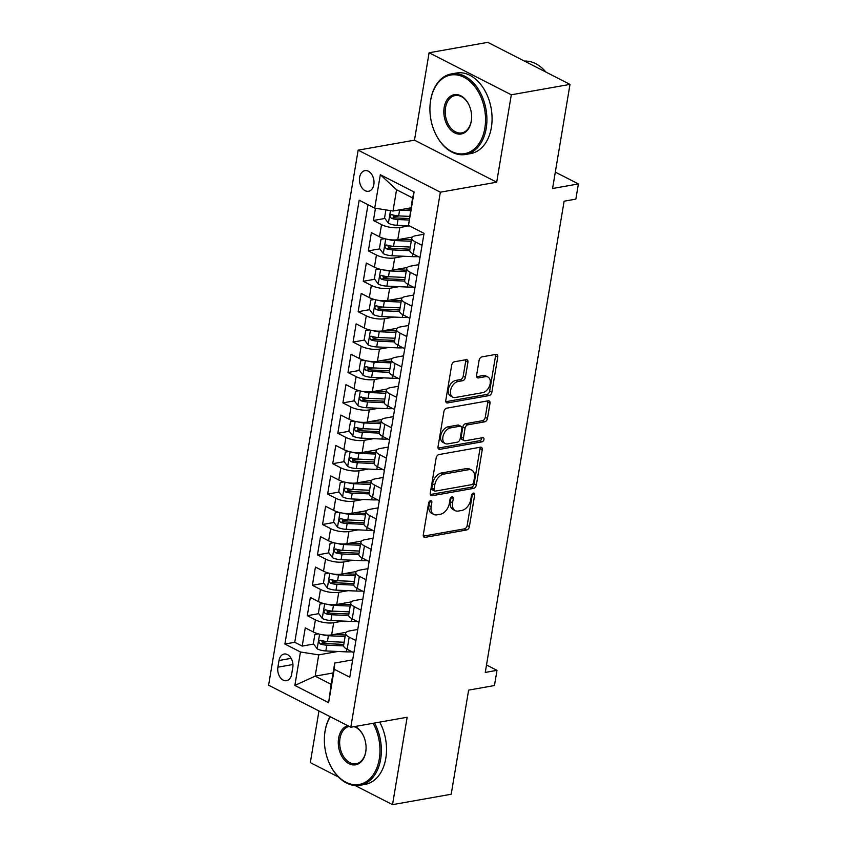 <?xml version="1.0" encoding="UTF-8"?>
<svg xmlns="http://www.w3.org/2000/svg" width="847" height="847" viewBox="0 0 847 847"><rect width="100%" height="100%" fill="white"/><g stroke="black" fill="none" stroke-linecap="round" stroke-linejoin="round"><path stroke-width="1.27" d="M430.562 500.704A2.245 1.45 117.1 0 0 428.603 503.086L423.299 534.785A3.208 2.075 117.1 0 0 424.135 537.242A3.208 2.075 117.1 0 0 425.099 537.358L466.581 530A3.208 2.075 117.1 0 0 469.386 526.612L474.691 494.902A2.245 1.45 117.1 0 0 474.098 493.187A2.245 1.45 117.1 0 0 473.42 493.102A2.245 1.45 117.1 0 0 471.461 495.474L470.773 499.582A10.28 6.649 117.1 0 1 461.806 510.434L458.343 511.048A10.28 6.649 117.1 0 1 455.263 510.656A10.28 6.649 117.1 0 1 452.573 502.811L453.261 498.703A2.245 1.45 117.1 0 0 452.669 496.988A2.245 1.45 117.1 0 0 451.991 496.903A2.245 1.45 117.1 0 0 450.032 499.275L449.344 503.383A10.28 6.649 117.1 0 1 440.376 514.235L436.914 514.849A10.28 6.649 117.1 0 1 433.833 514.457A10.28 6.649 117.1 0 1 431.144 506.612L431.832 502.504A2.245 1.45 117.1 0 0 431.239 500.789A2.245 1.45 117.1 0 0 430.562 500.704M359.626 177.319A10.471 7.168 -100.1 0 0 368.561 191.263A10.471 7.168 -100.1 0 0 373.845 184.593A10.471 7.168 -100.1 0 0 364.909 170.649A10.471 7.168 -100.1 0 0 359.626 177.319M467.936 362.262A3.208 2.075 117.1 0 0 467.089 359.816A3.208 2.075 117.1 0 0 466.125 359.689L454.49 361.754A3.208 2.075 117.1 0 0 451.684 365.142L445.797 400.356A3.208 2.075 117.1 0 0 446.634 402.812A3.208 2.075 117.1 0 0 447.597 402.928L489.079 395.57A3.208 2.075 117.1 0 0 491.874 392.182L497.771 356.968A3.208 2.075 117.1 0 0 496.924 354.522A3.208 2.075 117.1 0 0 495.961 354.395L481.911 356.883A3.208 2.075 117.1 0 0 479.106 360.282L476.586 375.348A3.208 2.075 117.1 0 0 477.422 377.804A3.208 2.075 117.1 0 0 478.386 377.921L485.363 376.693A8.586 5.558 117.1 0 1 487.936 377.021A8.586 5.558 117.1 0 1 489.725 385.406A8.586 5.558 117.1 0 1 482.684 392.648L455.379 397.497A8.586 5.558 117.1 0 1 452.806 397.169A8.586 5.558 117.1 0 1 451.017 388.773A8.586 5.558 117.1 0 1 458.058 381.531L462.61 380.727A3.208 2.075 117.1 0 0 465.405 377.328L467.936 362.262L465.712 361.129A3.208 2.075 117.1 0 0 465.67 359.763M355.147 785.54L392.521 804.65L451.207 794.242L468.635 690.114L494.457 685.541L496.998 670.337L485.267 672.423L564.113 201.205L575.854 199.13L578.395 183.926L555.314 172.121M511.313 94.8L429.101 52.758L414.479 140.168L496.691 182.2L511.313 94.8L569.999 84.382L552.572 188.51L578.395 183.926M496.691 182.2L440.345 192.195L350.806 727.245L268.605 685.212L358.143 150.163L440.345 192.195M392.521 804.65L407.153 717.25L350.806 727.245M438.958 454.553A3.208 2.075 117.1 0 0 436.152 457.952L430.265 493.155A3.208 2.075 117.1 0 0 431.102 495.611A3.208 2.075 117.1 0 0 432.065 495.739L473.547 488.38A3.208 2.075 117.1 0 0 476.353 484.982L482.239 449.768A3.208 2.075 117.1 0 0 481.403 447.322A3.208 2.075 117.1 0 0 480.44 447.195L438.958 454.553M438.026 446.761L443.923 411.547A3.208 2.075 117.1 0 1 446.729 408.159L488.2 400.8A3.208 2.075 117.1 0 1 489.164 400.917A3.208 2.075 117.1 0 1 490 403.373L487.48 418.439A3.208 2.075 117.1 0 1 484.685 421.838L467.862 424.813A3.208 2.075 117.1 0 0 465.056 428.211L463.383 438.206A3.208 2.075 117.1 0 0 464.23 440.662A3.208 2.075 117.1 0 0 465.183 440.779L482.695 437.677A2.245 1.45 117.1 0 1 483.372 437.761A2.245 1.45 117.1 0 1 483.838 439.953A2.245 1.45 117.1 0 1 481.996 441.848L439.837 449.334A3.208 2.075 117.1 0 1 438.873 449.206A3.208 2.075 117.1 0 1 438.026 446.761M429.101 52.758L487.787 42.35L569.999 84.382M318.959 710.961L310.32 762.618L338.461 777.006M375.465 208.256L373.421 220.485L384.887 218.452M399.128 215.921L393.516 216.917M409.09 225.863L399.816 227.515A13.086 4.394 -170.5 0 1 381.531 224.635L379.498 236.789L371.388 232.65L368.339 250.892L379.805 248.849M394.046 246.329L388.434 247.324M404.008 256.27L394.723 257.911A13.086 4.394 -170.5 0 1 376.449 255.032L374.416 267.197L366.306 263.046L363.247 281.289L374.713 279.256M388.953 276.725L383.342 277.721M398.916 286.667L389.641 288.308A13.086 4.394 -170.5 0 1 371.357 285.439L369.324 297.593L361.214 293.443L358.165 311.685L369.631 309.653M383.871 307.133L378.26 308.128M393.834 317.064L384.549 318.716A13.086 4.394 -170.5 0 1 366.275 315.836L364.242 327.99L356.132 323.85L353.072 342.093L364.538 340.06M378.778 337.53L373.167 338.525M388.741 347.471L379.467 349.112A13.086 4.394 -170.5 0 1 361.182 346.232L359.149 358.397L351.039 354.247L347.99 372.489L359.456 370.457M373.696 367.926L368.085 368.921M383.659 377.868L374.374 379.52A13.086 4.394 -170.5 0 1 356.1 376.64L354.057 388.794L345.957 384.654L342.897 402.886L354.364 400.853M368.604 398.334L362.992 399.329M378.567 408.265L369.292 409.916A13.086 4.394 -170.5 0 1 351.007 407.036L348.975 419.201L340.865 415.051L337.815 433.293L349.282 431.261M363.522 428.73L357.91 429.725M373.485 438.672L364.199 440.313A13.086 4.394 -170.5 0 1 345.925 437.433L343.882 449.598L335.783 445.448L332.723 463.69L344.189 461.657M358.429 459.127L352.818 460.122M368.392 469.069L359.117 470.72A13.086 4.394 -170.5 0 1 340.833 467.84L338.8 479.995L330.69 475.855L327.641 494.087L339.107 492.054M353.347 489.534L347.736 490.529M363.31 499.465L354.025 501.117A13.086 4.394 -170.5 0 1 335.751 498.237L333.707 510.402L325.608 506.252L322.548 524.494L334.014 522.461M348.255 519.931L342.643 520.926M358.217 529.873L348.932 531.514A13.086 4.394 -170.5 0 1 330.658 528.644L328.625 540.799L320.515 536.649L317.466 554.891L328.932 552.858M343.173 550.328L337.561 551.333M353.135 560.269L343.85 561.921A13.086 4.394 -170.5 0 1 325.576 559.041L323.533 571.196L315.433 567.056L312.374 585.298L323.84 583.255M338.08 580.735L332.469 581.73M348.043 590.677L338.758 592.318A13.086 4.394 -170.5 0 1 320.484 589.438L318.451 601.603L310.341 597.453L307.292 615.695L315.402 619.845A13.086 4.394 9.5 0 0 333.676 622.714L342.961 621.073M332.998 611.132L327.387 612.127M318.758 613.662L307.292 615.695M379.498 236.789A13.086 4.394 9.5 0 0 397.772 239.669L412.351 237.086M374.416 267.197A13.086 4.394 9.5 0 0 392.69 270.077L407.269 267.483M369.324 297.593A13.086 4.394 9.5 0 0 387.598 300.473L402.177 297.89M364.242 327.99A13.086 4.394 9.5 0 0 382.516 330.87L397.095 328.287M359.149 358.397A13.086 4.394 9.5 0 0 377.423 361.277L392.002 358.683M354.057 388.794A13.086 4.394 9.5 0 0 372.341 391.674L386.92 389.091M348.975 419.201A13.086 4.394 9.5 0 0 367.249 422.071L381.828 419.487M343.882 449.598A13.086 4.394 9.5 0 0 362.167 452.478L376.746 449.895M338.8 479.995A13.086 4.394 9.5 0 0 357.074 482.875L371.653 480.291M333.707 510.402A13.086 4.394 9.5 0 0 351.992 513.282L366.571 510.688M328.625 540.799A13.086 4.394 9.5 0 0 346.899 543.679L361.478 541.095M323.533 571.196A13.086 4.394 9.5 0 0 341.817 574.075L356.396 571.492M318.451 601.603A13.086 4.394 9.5 0 0 336.725 604.483L351.304 601.889M291.664 674.233L292.787 667.542A10.143 6.945 -100.1 0 0 284.126 654.032A10.143 6.945 -100.1 0 0 279.012 660.501L277.89 667.182A10.143 6.945 -100.1 0 0 286.551 680.692A10.143 6.945 -100.1 0 0 291.664 674.233M374.723 208.14L380.324 174.704L414.098 191.973L408.498 225.408L412.563 197.923L396.565 189.739L393.008 211.019L374.723 208.14L359.17 200.188L284.899 644.038L300.452 651.989L318.726 654.869L337.868 651.47M408.498 225.408L424.051 233.359L349.779 677.208L334.226 669.257L328.625 702.703L294.851 685.435L300.452 651.989M423.902 234.259L415.803 235.688A13.086 4.394 -170.5 0 0 411.79 238.071L409.747 250.236A13.086 4.394 9.5 0 0 413.272 254.058L420.006 257.509M418.81 264.656L410.721 266.096A13.086 4.394 -170.5 0 0 406.698 268.478L404.665 280.632A13.086 4.394 9.5 0 0 408.18 284.465L414.924 287.906M413.728 295.052L405.628 296.492A13.086 4.394 -170.5 0 0 401.616 298.875L399.572 311.04A13.086 4.394 9.5 0 0 403.098 314.862L409.832 318.313M408.635 325.46L400.546 326.889A13.086 4.394 -170.5 0 0 396.523 329.282L394.49 341.436A13.086 4.394 9.5 0 0 398.005 345.258L404.75 348.71M403.553 355.856L395.454 357.296A13.086 4.394 -170.5 0 0 391.441 359.679L389.398 371.833A13.086 4.394 9.5 0 0 392.923 375.666L399.657 379.107M398.461 386.253L390.372 387.693A13.086 4.394 -170.5 0 0 386.348 390.075L384.316 402.24A13.086 4.394 9.5 0 0 387.831 406.062L394.575 409.514M393.379 416.66L385.279 418.09A13.086 4.394 -170.5 0 0 381.266 420.483L379.223 432.637A13.086 4.394 9.5 0 0 382.749 436.47L389.482 439.911M388.286 447.057L380.197 448.497A13.086 4.394 -170.5 0 0 376.174 450.879L374.141 463.044A13.086 4.394 9.5 0 0 377.656 466.866L384.4 470.307M383.204 477.464L375.105 478.894A13.086 4.394 -170.5 0 0 371.092 481.276L369.048 493.441A13.086 4.394 9.5 0 0 372.574 497.263L379.308 500.715M378.111 507.861L370.023 509.301A13.086 4.394 -170.5 0 0 365.999 511.683L363.966 523.838A13.086 4.394 9.5 0 0 367.482 527.67L374.226 531.111M373.029 538.258L364.93 539.698A13.086 4.394 -170.5 0 0 360.917 542.08L358.874 554.245A13.086 4.394 9.5 0 0 362.4 558.067L369.133 561.519M367.937 568.665L359.848 570.095A13.086 4.394 -170.5 0 0 355.825 572.487L353.792 584.642A13.086 4.394 9.5 0 0 357.307 588.464L364.051 591.915M362.855 599.062L354.755 600.502A13.086 4.394 -170.5 0 0 350.743 602.884L348.699 615.038A13.086 4.394 9.5 0 0 352.225 618.871L358.959 622.312M367.99 204.699L294.756 642.291L302.199 646.092L305.259 627.86L313.358 632A13.086 4.394 9.5 0 0 331.643 634.879L346.222 632.296M357.762 629.459L349.673 630.899A13.086 4.394 9.5 0 0 345.65 633.281A13.086 4.394 9.5 0 0 349.176 637.113L355.909 640.554M345.65 633.281L343.617 645.446A13.086 4.394 9.5 0 0 347.132 649.268L353.877 652.719M422.05 245.344L415.305 241.903A13.086 4.394 -170.5 0 1 411.79 238.071M416.957 275.751L410.223 272.3A13.086 4.394 -170.5 0 1 406.698 268.478M411.875 306.148L405.131 302.707A13.086 4.394 -170.5 0 1 401.616 298.875M406.782 336.545L400.049 333.104A13.086 4.394 -170.5 0 1 396.523 329.282M401.7 366.952L394.956 363.501A13.086 4.394 -170.5 0 1 391.441 359.679M396.608 397.349L389.874 393.908A13.086 4.394 -170.5 0 1 386.348 390.075M391.526 427.756L384.782 424.305A13.086 4.394 -170.5 0 1 381.266 420.483M386.433 458.153L379.7 454.701A13.086 4.394 -170.5 0 1 376.174 450.879M381.351 488.55L374.607 485.109A13.086 4.394 -170.5 0 1 371.092 481.276M376.259 518.957L369.525 515.505A13.086 4.394 -170.5 0 1 365.999 511.683M371.177 549.354L364.432 545.913A13.086 4.394 -170.5 0 1 360.917 542.08M366.084 579.75L359.35 576.309A13.086 4.394 -170.5 0 1 355.825 572.487M361.002 610.158L354.258 606.706A13.086 4.394 -170.5 0 1 350.743 602.884M320.484 589.438L312.374 585.298M325.576 559.041L317.466 554.891M330.658 528.644L322.548 524.494M335.751 498.237L327.641 494.087M340.833 467.84L332.723 463.69M345.925 437.433L337.815 433.293M351.007 407.036L342.897 402.886M356.1 376.64L347.99 372.489M361.182 346.232L353.072 342.093M366.275 315.836L358.165 311.685M371.357 285.439L363.247 281.289M376.449 255.032L368.339 250.892M381.531 224.635L373.421 220.485M393.008 211.019L410.901 207.843M318.726 654.869L315.169 676.15L331.166 684.334L334.724 663.053L334.226 669.257M333.062 672.973L315.169 676.15L294.851 685.435M352.68 659.866L334.724 663.053M414.479 140.168L358.143 150.163M496.998 670.337L486.506 664.969M327.905 641.539L322.294 642.534M313.665 644.059L302.199 646.092M294.756 642.291L284.899 644.038M331.166 684.334L328.625 702.703M380.324 174.704L396.565 189.739M414.098 191.973L412.563 197.923M429.63 501.202A2.245 1.45 117.1 0 1 429.609 501.371L428.921 505.479A10.28 6.649 117.1 0 0 431.621 513.314L433.833 514.457M455.263 510.656L453.05 509.513A10.28 6.649 117.1 0 1 450.35 501.678L451.038 497.57A2.245 1.45 117.1 0 0 451.059 497.401M423.331 536.14L464.357 528.867A3.208 2.075 117.1 0 0 467.163 525.479L472.467 493.769A2.245 1.45 117.1 0 0 472.488 493.6M430.297 494.521L471.324 487.237A3.208 2.075 117.1 0 0 474.129 483.849L480.016 448.635A3.208 2.075 117.1 0 0 479.984 447.28M434.035 489.301A2.245 1.45 117.1 0 0 434.627 491.016A2.245 1.45 117.1 0 0 435.305 491.112L471.705 484.653A2.245 1.45 117.1 0 0 473.674 482.271L474.394 477.952A10.28 6.649 117.1 0 0 471.705 470.106A10.28 6.649 117.1 0 0 468.624 469.704L443.733 474.119A10.28 6.649 117.1 0 0 434.765 484.982L434.035 489.301L431.822 488.168A2.245 1.45 117.1 0 0 432.404 489.884L434.627 491.016M471.705 470.106L469.482 468.973A10.28 6.649 117.1 0 0 466.401 468.571L468.624 469.704M431.822 488.168L432.542 483.838A10.28 6.649 117.1 0 1 441.509 472.986L466.401 468.571M464.23 440.662L462.007 439.519A3.208 2.075 117.1 0 1 461.16 437.073L462.833 427.079A3.208 2.075 117.1 0 1 465.638 423.68L482.462 420.694A3.208 2.075 117.1 0 0 485.257 417.306L487.787 402.23A3.208 2.075 117.1 0 0 487.745 400.875M438.068 448.116L479.783 440.715A2.245 1.45 117.1 0 0 481.774 437.835M450.403 427.915A8.586 5.558 117.1 0 0 443.362 435.157A8.586 5.558 117.1 0 0 445.162 443.542A8.586 5.558 117.1 0 0 447.735 443.881L457.359 442.176A3.208 2.075 117.1 0 0 460.154 438.778L461.827 428.783A3.208 2.075 117.1 0 0 460.99 426.327A3.208 2.075 117.1 0 0 460.027 426.21L450.403 427.915L448.179 426.782A8.586 5.558 117.1 0 0 441.149 434.024A8.586 5.558 117.1 0 0 442.939 442.409L445.162 443.542M460.99 426.327L458.767 425.194A3.208 2.075 117.1 0 0 457.803 425.067L460.027 426.21M448.179 426.782L457.803 425.067M452.806 397.169L450.583 396.025A8.586 5.558 117.1 0 1 448.794 387.64A8.586 5.558 117.1 0 1 455.834 380.398L460.387 379.594A3.208 2.075 117.1 0 0 463.193 376.195L465.712 361.129M487.936 377.021L485.712 375.888A8.586 5.558 117.1 0 0 483.139 375.549L485.363 376.693M476.617 376.714L483.139 375.549M445.829 401.711L486.856 394.437A3.208 2.075 117.1 0 0 489.661 391.049L495.548 355.835A3.208 2.075 117.1 0 0 495.516 354.47M318.525 633.905L314.851 634.477L313.326 643.604L317.265 648.908A8.671 2.912 9.5 0 0 325.841 650.941L346.285 651.851A25.029 8.396 9.5 0 0 352.108 651.809M322.474 634.742A8.671 2.912 9.5 0 0 328.382 635.737L345.121 636.478M333.919 634.477L345.364 634.985M314.851 634.477L318.366 633.863M344.147 642.259L327.418 641.507A8.671 2.912 -170.5 0 1 320.791 640.29C318.493 640.692 318.292 641.91 320.187 643.932A8.671 2.912 9.5 0 0 326.804 645.16L343.617 645.912M343.787 644.408L325.597 643.593A4.415 1.482 -170.5 0 1 323.565 643.339L321.924 641.444M320.791 640.29L319.975 640.205M330.319 716.763A39.915 27.337 -100.1 0 0 325.057 731.289A39.915 27.337 -100.1 0 0 324.486 736.234A39.915 27.337 -100.1 0 0 329.239 763.052A39.915 27.337 -100.1 0 0 357.37 784.682A39.915 27.337 -100.1 0 0 379.276 759.018A39.915 27.337 -100.1 0 0 373.114 723.285M374.554 723.031A40.9 28.015 79.9 0 1 380.642 759.23A40.9 28.015 79.9 0 1 360.017 785.296A40.9 28.015 79.9 0 1 329.377 763.369A40.9 28.015 79.9 0 1 329.314 763.211M324.496 736.054A40.9 28.015 79.9 0 1 324.507 735.884A40.9 28.015 79.9 0 1 325.1 730.823A40.9 28.015 79.9 0 1 330.065 716.636M355.041 726.493A19.957 13.668 79.9 0 1 363.628 736.202A19.957 13.668 79.9 0 1 366.01 749.616A19.957 13.668 79.9 0 1 365.713 752.083A19.957 13.668 79.9 0 1 349.059 763.698A19.957 13.668 79.9 0 1 338.609 738.224A19.957 13.668 79.9 0 1 347.799 725.699M349.186 726.419A18.973 13.001 -100.1 0 0 339.986 738.436A18.973 13.001 -100.1 0 0 356.185 763.719A18.973 13.001 -100.1 0 0 365.756 751.617A18.973 13.001 -100.1 0 0 366.02 749.436M363.702 736.361A18.973 13.001 -100.1 0 0 354.057 726.673M379.721 722.11A40.9 28.015 79.9 0 1 385.808 758.309A40.9 28.015 79.9 0 1 365.173 784.386L360.017 785.296M430.615 100.475A39.915 27.337 -100.1 0 0 430.043 105.42A39.915 27.337 -100.1 0 0 434.807 132.238A39.915 27.337 -100.1 0 0 462.928 153.868A39.915 27.337 -100.1 0 0 484.833 128.204A39.915 27.337 -100.1 0 0 463.934 77.257A39.915 27.337 -100.1 0 0 430.615 100.475M430.054 105.25A40.9 28.015 79.9 0 1 430.064 105.07A40.9 28.015 79.9 0 1 430.657 100.01A40.9 28.015 79.9 0 1 451.282 73.943A40.9 28.015 79.9 0 1 486.199 128.416A40.9 28.015 79.9 0 1 465.575 154.482A40.9 28.015 79.9 0 1 434.945 132.556A40.9 28.015 79.9 0 1 434.871 132.397M444.177 107.41A19.957 13.668 79.9 0 1 455.125 94.578A19.957 13.668 79.9 0 1 469.185 105.388A19.957 13.668 79.9 0 1 471.567 118.802A19.957 13.668 79.9 0 1 471.281 121.269A19.957 13.668 79.9 0 1 454.627 132.884A19.957 13.668 79.9 0 1 444.177 107.41M469.259 105.547A18.973 13.001 -100.1 0 0 455.114 95.531A18.973 13.001 -100.1 0 0 445.543 107.622A18.973 13.001 -100.1 0 0 461.742 132.905A18.973 13.001 -100.1 0 0 471.313 120.803A18.973 13.001 -100.1 0 0 471.578 118.633M451.282 73.943L456.448 73.033A40.9 28.015 79.9 0 1 491.366 127.505A40.9 28.015 79.9 0 1 470.741 153.572L465.575 154.482M524.462 61.1A40.9 28.015 79.9 0 1 545.913 72.069M323.607 603.509L319.944 604.08L318.408 613.196L322.347 618.511A8.671 2.912 9.5 0 0 330.923 620.533L351.378 621.444A25.029 8.396 9.5 0 0 357.201 621.412M327.556 604.335A8.671 2.912 9.5 0 0 333.464 605.34L350.203 606.081M339.012 604.07L350.457 604.589M319.944 604.08L323.448 603.466M349.239 611.862L332.5 611.111A8.671 2.912 -170.5 0 1 325.883 609.882C323.586 610.295 323.374 611.513 325.269 613.535A8.671 2.912 9.5 0 0 331.886 614.763L348.699 615.515M348.879 614.011L330.679 613.196A4.415 1.482 -170.5 0 1 328.647 612.932L327.016 611.047M325.883 609.882L325.068 609.808M328.7 573.112L325.026 573.673L323.501 582.8L327.44 588.114A8.671 2.912 9.5 0 0 336.015 590.137L356.46 591.047A25.029 8.396 9.5 0 0 362.283 591.015M332.649 573.938A8.671 2.912 9.5 0 0 338.556 574.933L355.295 575.685M344.094 573.673L355.539 574.181M325.026 573.673L328.541 573.07M354.321 581.455L337.593 580.714A8.671 2.912 -170.5 0 1 330.965 579.486C328.668 579.899 328.467 581.106 330.362 583.138A8.671 2.912 9.5 0 0 336.979 584.356L353.792 585.108M353.961 583.604L335.772 582.8A4.415 1.482 -170.5 0 1 333.739 582.535L332.098 580.65M330.965 579.486L330.15 579.412M333.782 542.705L330.118 543.276L328.583 552.392L332.522 557.707A8.671 2.912 9.5 0 0 341.097 559.729L361.553 560.65A25.029 8.396 9.5 0 0 367.376 560.608M337.731 543.541A8.671 2.912 9.5 0 0 343.638 544.536L360.377 545.277M349.186 543.276L360.631 543.785M330.118 543.276L333.623 542.662M359.414 551.058L342.675 550.306A8.671 2.912 -170.5 0 1 336.058 549.089C333.76 549.491 333.549 550.709 335.444 552.731A8.671 2.912 9.5 0 0 342.061 553.959L358.874 554.711M359.054 553.207L340.854 552.392A4.415 1.482 -170.5 0 1 338.821 552.138L337.191 550.243M336.058 549.089L335.243 549.004M338.874 512.308L335.2 512.88L333.676 521.996L337.614 527.31A8.671 2.912 9.5 0 0 346.19 529.333L366.635 530.243A25.029 8.396 9.5 0 0 372.458 530.211M342.823 513.134A8.671 2.912 9.5 0 0 348.731 514.129L365.47 514.881M354.268 512.869L365.713 513.388M335.2 512.88L338.715 512.266M364.496 520.661L347.768 519.91A8.671 2.912 -170.5 0 1 341.14 518.682C338.842 519.095 338.641 520.312 340.536 522.334A8.671 2.912 9.5 0 0 347.154 523.562L363.966 524.304M364.136 522.811L345.947 521.996A4.415 1.482 -170.5 0 1 343.914 521.731L342.273 519.846M341.14 518.682L340.325 518.608M343.956 481.911L340.293 482.472L338.758 491.599L342.696 496.903A8.671 2.912 9.5 0 0 351.272 498.936L371.727 499.846A25.029 8.396 9.5 0 0 377.55 499.815M347.905 482.737A8.671 2.912 9.5 0 0 353.813 483.732L370.552 484.484M359.361 482.472L370.806 482.981M340.293 482.472L343.797 481.858M369.588 490.254L352.85 489.513A8.671 2.912 -170.5 0 1 346.232 488.285C343.935 488.687 343.723 489.905 345.618 491.938A8.671 2.912 9.5 0 0 352.236 493.155L369.048 493.907M369.228 492.403L351.029 491.599A4.415 1.482 -170.5 0 1 348.996 491.334L347.365 489.439M346.232 488.285L345.417 488.211M349.049 451.504L345.375 452.076L343.85 461.192L347.789 466.506A8.671 2.912 9.5 0 0 356.365 468.529L376.809 469.45A25.029 8.396 9.5 0 0 382.632 469.407M352.998 452.33A8.671 2.912 9.5 0 0 358.906 453.336L375.645 454.077M364.443 452.076L375.888 452.584M345.375 452.076L348.89 451.462M374.67 459.857L357.942 459.106A8.671 2.912 -170.5 0 1 351.314 457.888C349.017 458.291 348.816 459.508 350.711 461.53A8.671 2.912 9.5 0 0 357.328 462.758L374.141 463.51M374.31 462.007L356.121 461.192A4.415 1.482 -170.5 0 1 354.088 460.937L352.447 459.042M351.314 457.888L350.499 457.803M354.131 421.107L350.467 421.679L348.932 430.795L352.871 436.11A8.671 2.912 9.5 0 0 361.447 438.132L381.902 439.042A25.029 8.396 9.5 0 0 387.725 439.011M358.08 421.933A8.671 2.912 9.5 0 0 363.988 422.928L380.727 423.68M369.536 421.668L380.981 422.177M350.467 421.679L353.972 421.065M379.763 429.45L363.024 428.709A8.671 2.912 -170.5 0 1 356.407 427.481C354.11 427.894 353.898 429.111 355.793 431.134A8.671 2.912 9.5 0 0 362.41 432.351L379.223 433.103M379.403 431.61L361.203 430.795A4.415 1.482 -170.5 0 1 359.17 430.53L357.54 428.646M356.407 427.481L355.592 427.407M359.223 390.7L355.549 391.272L354.025 400.398L357.963 405.702A8.671 2.912 9.5 0 0 366.539 407.735L386.984 408.646A25.029 8.396 9.5 0 0 392.807 408.603M363.172 391.536A8.671 2.912 9.5 0 0 369.08 392.532L385.819 393.283M374.618 391.272L386.063 391.78M355.549 391.272L359.064 390.658M384.845 399.053L368.117 398.312A8.671 2.912 -170.5 0 1 361.489 397.084C359.192 397.487 358.99 398.704 360.886 400.726A8.671 2.912 9.5 0 0 367.503 401.954L384.316 402.706M384.485 401.203L366.296 400.387A4.415 1.482 -170.5 0 1 364.263 400.133L362.622 398.238M361.489 397.084L360.674 396.999M364.305 360.303L360.642 360.875L359.107 369.991L363.045 375.306A8.671 2.912 9.5 0 0 371.621 377.328L392.076 378.238A25.029 8.396 9.5 0 0 397.899 378.207M368.254 361.129A8.671 2.912 9.5 0 0 374.162 362.135L390.901 362.876M379.71 360.864L391.155 361.383M360.642 360.875L364.146 360.261M389.938 368.657L373.199 367.905A8.671 2.912 -170.5 0 1 366.582 366.687C364.284 367.09 364.072 368.307 365.968 370.33A8.671 2.912 9.5 0 0 372.585 371.558L389.398 372.309M389.578 370.806L371.378 369.991A4.415 1.482 -170.5 0 1 369.345 369.726L367.714 367.842M366.582 366.687L365.766 366.603M369.398 329.907L365.724 330.468L364.199 339.594L368.138 344.909A8.671 2.912 9.5 0 0 376.714 346.931L397.158 347.842A25.029 8.396 9.5 0 0 402.981 347.81M373.347 330.732A8.671 2.912 9.5 0 0 379.255 331.728L395.994 332.479M384.792 330.468L396.237 330.976M365.724 330.468L369.239 329.864M395.02 338.249L378.291 337.508A8.671 2.912 -170.5 0 1 371.664 336.28C369.366 336.693 369.165 337.9 371.06 339.933A8.671 2.912 9.5 0 0 377.677 341.15L394.49 341.902M394.66 340.399L376.47 339.594A4.415 1.482 -170.5 0 1 374.438 339.329L372.796 337.445M371.664 336.28L370.848 336.206M374.48 299.499L370.817 300.071L369.281 309.197L373.22 314.502A8.671 2.912 9.5 0 0 381.796 316.534L402.251 317.445A25.029 8.396 9.5 0 0 408.074 317.403M378.429 300.336A8.671 2.912 9.5 0 0 384.337 301.331L401.076 302.072M389.885 300.071L401.33 300.579M370.817 300.071L374.321 299.457M400.112 307.853L383.373 307.101A8.671 2.912 -170.5 0 1 376.756 305.883C374.459 306.286 374.247 307.503 376.142 309.526A8.671 2.912 9.5 0 0 382.759 310.754L399.572 311.505M399.752 310.002L381.552 309.187A4.415 1.482 -170.5 0 1 379.52 308.933L377.889 307.038M376.756 305.883L375.941 305.799M379.572 269.102L375.899 269.674L374.374 278.79L378.313 284.105A8.671 2.912 9.5 0 0 386.888 286.127L407.333 287.038A25.029 8.396 9.5 0 0 413.156 287.006M383.522 269.928A8.671 2.912 9.5 0 0 389.429 270.924L406.168 271.675M394.967 269.664L406.412 270.182M375.899 269.674L379.414 269.06M405.194 277.456L388.466 276.704A8.671 2.912 -170.5 0 1 381.838 275.476C379.541 275.889 379.34 277.107 381.235 279.129A8.671 2.912 9.5 0 0 387.852 280.357L404.665 281.098M404.834 279.605L386.645 278.79A4.415 1.482 -170.5 0 1 384.612 278.525L382.971 276.641M381.838 275.476L381.023 275.402M384.654 238.706L380.991 239.267L379.456 248.393L383.395 253.708A8.671 2.912 9.5 0 0 391.97 255.73L412.425 256.641A25.029 8.396 9.5 0 0 418.249 256.609M388.604 239.532A8.671 2.912 9.5 0 0 394.511 240.527L411.25 241.279M400.059 239.267L411.504 239.775M380.991 239.267L384.496 238.663M410.287 247.049L393.548 246.308A8.671 2.912 -170.5 0 1 386.931 245.079C384.633 245.482 384.422 246.699 386.317 248.732A8.671 2.912 9.5 0 0 392.934 249.95L409.747 250.701M409.927 249.198L391.727 248.393A4.415 1.482 -170.5 0 1 389.694 248.129L388.064 246.233M386.931 245.079L386.116 245.005M385.904 209.897L384.549 217.986L388.487 223.301A8.671 2.912 9.5 0 0 397.063 225.323L409.419 225.884M398.482 210.045A8.671 2.912 9.5 0 0 399.604 210.13L410.435 210.607M405.141 208.87L410.689 209.114M409.472 216.387L398.641 215.9A8.671 2.912 -170.5 0 1 392.013 214.683C389.715 215.085 389.514 216.303 391.409 218.325A8.671 2.912 9.5 0 0 398.026 219.553L408.932 220.04M409.112 218.537L396.82 217.986A4.415 1.482 -170.5 0 1 394.787 217.732L393.146 215.837M392.013 214.683L391.198 214.598M399.816 227.515L397.772 239.669M394.723 257.911L392.69 270.077M389.641 288.308L387.598 300.473M384.549 318.716L382.516 330.87M379.467 349.112L377.423 361.277M374.374 379.52L372.341 391.674M369.292 409.916L367.249 422.071M364.199 440.313L362.167 452.478M359.117 470.72L357.074 482.875M354.025 501.117L351.992 513.282M348.932 531.514L346.899 543.679M343.85 561.921L341.817 574.075M338.758 592.318L336.725 604.483M333.676 622.714L331.643 634.879M349.176 637.113L347.132 649.268M415.305 241.903L413.272 254.058M410.223 272.3L408.18 284.465M405.131 302.707L403.098 314.862M400.049 333.104L398.005 345.258M394.956 363.501L392.923 375.666M389.874 393.908L387.831 406.062M384.782 424.305L382.749 436.47M379.7 454.701L377.656 466.866M374.607 485.109L372.574 497.263M369.525 515.505L367.482 527.67M364.432 545.913L362.4 558.067M359.35 576.309L357.307 588.464M354.258 606.706L352.225 618.871M315.402 619.845L313.358 632M292.935 664.514L277.89 667.182M291.156 658.341L279.012 660.501M428.921 505.479L431.144 506.612M451.038 497.57L453.261 498.703M450.35 501.678L452.573 502.811M472.467 493.769L474.691 494.902M467.163 525.479L469.386 526.612M464.357 528.867L466.581 530M423.479 536.532L425.099 537.358M429.609 501.371L431.832 502.504M480.016 448.635L482.239 449.768M474.129 483.849L476.353 484.982M471.324 487.237L473.547 488.38M430.445 494.902L432.065 495.739M441.509 472.986L443.733 474.119M432.542 483.838L434.765 484.982M487.787 402.23L490 403.373M485.257 417.306L487.48 418.439M482.462 420.694L484.685 421.838M465.638 423.68L467.862 424.813M462.833 427.079L465.056 428.211M461.16 437.073L463.383 438.206M479.783 440.715L481.996 441.848M438.206 448.497L439.837 449.334M463.193 376.195L465.405 377.328M460.387 379.594L462.61 380.727M455.834 380.398L458.058 381.531M476.766 377.095L478.386 377.921M495.548 355.835L497.771 356.968M489.661 391.049L491.874 392.182M486.856 394.437L489.079 395.57M445.967 402.103L447.597 402.928M319.605 634.181L317.159 648.781M346.751 649.067L346.285 651.851M326.804 645.16L325.841 650.941M328.382 635.737L327.418 641.507M323.565 643.339L320.187 643.932M324.687 603.784L322.252 618.374M351.844 618.67L351.378 621.444M331.886 614.763L330.923 620.533M333.464 605.34L332.5 611.111M328.647 612.932L325.269 613.535M329.779 573.377L327.334 587.977M356.926 588.263L356.46 591.047M336.979 584.356L336.015 590.137M338.556 574.933L337.593 580.714M333.739 582.535L330.362 583.138M334.861 542.98L332.426 557.58M362.018 557.866L361.553 560.65M342.061 553.959L341.097 559.729M343.638 544.536L342.675 550.306M338.821 552.138L335.444 552.731M339.954 512.583L337.508 527.173M367.1 527.469L366.635 530.243M347.154 523.562L346.19 529.333M348.731 514.129L347.768 519.91M343.914 521.731L340.536 522.334M345.036 482.176L342.601 496.776M372.193 497.062L371.727 499.846M352.236 493.155L351.272 498.936M353.813 483.732L352.85 489.513M348.996 491.334L345.618 491.938M350.129 451.779L347.683 466.379M377.275 466.665L376.809 469.45M357.328 462.758L356.365 468.529M358.906 453.336L357.942 459.106M354.088 460.937L350.711 461.53M355.211 421.372L352.776 435.972M382.368 436.258L381.902 439.042M362.41 432.351L361.447 438.132M363.988 422.928L363.024 428.709M359.17 430.53L355.793 431.134M360.303 390.975L357.858 405.575M387.45 405.861L386.984 408.646M367.503 401.954L366.539 407.735M369.08 392.532L368.117 398.312M364.263 400.133L360.886 400.726M365.385 360.578L362.95 375.168M392.542 375.465L392.076 378.238M372.585 371.558L371.621 377.328M374.162 362.135L373.199 367.905M369.345 369.726L365.968 370.33M370.478 330.171L368.032 344.771M397.624 345.057L397.158 347.842M377.677 341.15L376.714 346.931M379.255 331.728L378.291 337.508M374.438 339.329L371.06 339.933M375.56 299.774L373.125 314.375M402.717 314.661L402.251 317.445M382.759 310.754L381.796 316.534M384.337 301.331L383.373 307.101M379.52 308.933L376.142 309.526M380.652 269.378L378.207 283.967M407.799 284.264L407.333 287.038M387.852 280.357L386.888 286.127M389.429 270.924L388.466 276.704M384.612 278.525L381.235 279.129M385.734 238.97L383.299 253.571M412.891 253.856L412.425 256.641M392.934 249.95L391.97 255.73M394.511 240.527L393.548 246.308M389.694 248.129L386.317 248.732M390.488 210.628L388.381 223.174M398.026 219.553L397.063 225.323M399.604 210.13L398.641 215.9M394.787 217.732L391.409 218.325"/></g></svg>
